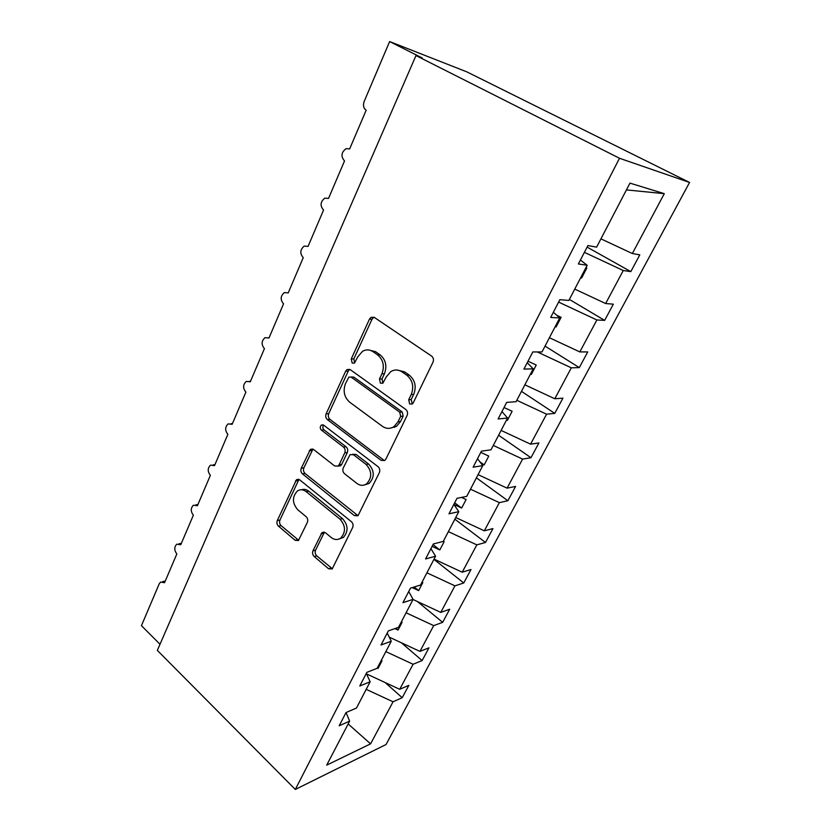 <?xml version="1.0" encoding="UTF-8"?>
<svg xmlns="http://www.w3.org/2000/svg" width="831" height="831" viewBox="0 0 831 831"><rect width="100%" height="100%" fill="white"/><g stroke="black" fill="none" stroke-linecap="round" stroke-linejoin="round"><path stroke-width="1.25" d="M409.662 403.991L412.269 404.032L413.194 402.942L432.982 362.202C433.927 359.709 433.46 357.662 431.58 356.084L374.293 317.4L371.104 317.276L369.473 319.125L351.253 358.961L352.157 363.033L354.411 363.126L357.787 356.831L362.576 351.274C366.097 349.311 369.577 349.446 373.026 351.679L377.638 354.899C383.299 359.813 384.722 366.139 381.907 373.857L379.476 379.009L380.411 383.153L382.842 383.226L386.249 376.931L390.809 371.602C394.559 369.38 398.298 369.473 402.048 371.893L406.826 375.217C412.685 380.297 414.15 386.737 411.22 394.559L408.707 399.763L409.662 403.991M397.208 370.044L404.531 371.831L409.299 375.145C415.157 380.203 416.611 386.623 413.682 394.424L411.168 399.607L412.363 403.97M312.965 550.787C312.176 552.958 312.581 554.869 314.201 556.521L328.567 568.747L332.182 568.975L352.656 527.54C353.497 525.296 353.071 523.333 351.368 521.671L299.731 479.861L296.522 479.632L277.294 520.559C276.546 522.699 276.941 524.569 278.478 526.158L295.098 540.285L298.443 540.534L307.345 522.398C308.135 520.206 307.73 518.305 306.13 516.695L297.706 509.715C292.148 503.046 292.055 496.803 297.415 490.976C300.261 489.179 303.159 489.386 306.099 491.599L339.993 519.167C345.696 525.732 345.966 532.017 340.793 538.031C337.677 540.171 334.478 539.994 331.195 537.491L325.523 532.785L322.033 532.557L312.965 550.787L315.562 550.195C314.772 552.355 315.178 554.256 316.788 555.908L332.41 568.778M619.49 158.264L295.306 789.45L386.062 744.503L689.564 182.456L619.49 158.264L415.988 55.563L422.19 57.973L389.625 41.55L364.155 101.496C362.835 105.392 363.511 108.31 366.159 110.232L349.654 148.915L346.028 148.666C341.209 152.457 340.71 156.54 344.522 160.934L328.536 198.412L324.776 198.152C320.309 201.829 319.904 205.797 323.56 210.056L308.072 246.371L304.198 246.101C300.053 249.674 299.742 253.528 303.253 257.662L288.222 292.886L284.285 292.585C280.421 296.044 280.182 299.794 283.548 303.834L268.974 337.999L264.975 337.666C261.381 341.032 261.194 344.678 264.435 348.625L250.287 381.782L246.256 381.419C242.891 384.68 242.766 388.243 245.893 392.107L232.15 424.298L228.099 423.893C224.952 427.051 224.869 430.531 227.871 434.322L214.533 465.599L210.482 465.152C207.511 468.206 207.48 471.603 210.378 475.332L197.404 505.726L193.363 505.227C190.579 508.198 190.579 511.522 193.374 515.189L180.763 544.741L176.733 544.201C174.105 547.078 174.136 550.33 176.837 553.945L164.569 582.687L160.57 582.084L159.209 583.85L141.436 625.67L159.999 644.264M295.306 789.45L157.339 650.393L415.988 55.563M381.086 460.332L384.784 460.436L385.937 459.034L407.107 415.469C408.021 413.049 407.564 411.033 405.736 409.423L350.298 369.67L347.088 369.525L345.644 371.208L326.126 413.859C325.316 416.144 325.731 418.066 327.383 419.603L381.086 460.332L384.649 460.54M379.341 472.61L357.984 515.76L354.318 515.584L302.474 473.878C300.874 472.309 300.469 470.429 301.258 468.217L310.43 449.322L313.651 449.529L334.602 465.942L338.009 466.118L339.162 464.706L344.74 452.864C345.571 450.568 345.145 448.636 343.463 447.047L321.4 430.105C319.862 428.329 319.873 426.635 321.42 425.025L323.664 425.16L378.022 466.658C379.777 468.3 380.214 470.284 379.341 472.61M587.112 247.108L630.812 271.612L639.797 254.868L632.339 253.538L664.301 193.665L629.96 183.132L596.616 247.129L587.901 245.571L578.376 263.967L587.174 265.255L568.84 300.448L559.865 299.69L550.673 317.452L559.72 317.941L542.009 351.939L532.806 351.939L523.925 369.089L533.201 368.839L516.082 401.695L506.671 402.401L498.091 418.969L507.564 418.035L491.017 449.8L481.419 451.171L473.119 467.188L482.78 465.609L466.762 496.346L456.988 498.33L448.958 513.828L458.795 511.647L443.287 541.397L433.356 543.962L425.586 558.962L435.569 556.209L420.559 585.024L410.483 588.13L402.952 602.652L413.08 599.38L398.527 627.301L388.326 630.906L381.034 644.981L391.276 641.21L377.17 668.28L366.855 672.362L359.781 686.001L370.148 681.773L356.468 708.033L346.039 712.551L339.183 725.785L349.643 721.121L346.07 712.541M370.148 681.773L366.315 673.401M391.276 641.21L387.194 633.097M413.08 599.38L408.717 591.537M435.569 556.209L430.925 548.657M458.795 511.647L453.84 504.417L461.662 508.063L466.108 499.535L461.537 497.405M482.78 465.609L477.503 458.722M507.564 418.035L501.955 411.522M533.201 368.839L527.228 362.721M559.72 317.941L553.363 312.259M385.169 682.552L402.214 697.708L408.842 685.346L399.711 689.304L413.08 664.26L385.854 651.618M366.544 673.91L399.711 689.304M401.435 642.81L422.138 660.562L428.962 647.837L419.946 651.4L433.699 625.618L406.089 612.79M389.23 637.138L419.946 651.4M417.474 601.561L442.653 622.336L449.675 609.237L440.773 612.385L454.941 585.845L426.916 572.819M413.017 599.494L440.773 612.385M433.938 559.346L463.76 582.988L470.99 569.515L462.213 572.206L476.817 544.866L448.376 531.632M434.052 559.118L462.213 572.206M454.858 519.188L485.491 542.477L492.939 528.589L484.317 530.822L499.358 502.63L470.491 489.189M455.731 517.516L484.317 530.822M476.402 477.846L507.886 500.74L515.563 486.436L507.087 488.15L522.606 459.096L493.292 445.437M478.074 474.636L507.087 488.15M498.6 435.247L530.967 457.725L538.883 442.975L530.573 444.159L546.58 414.181L516.809 400.303M501.114 430.427L530.573 444.159M521.463 391.359L554.765 413.371L562.93 398.153L554.807 398.766L571.323 367.821L537.273 351.939M524.88 384.815L554.807 398.766M545.053 346.101L579.311 367.614L587.735 351.908L579.82 351.918L596.876 319.966L558.619 302.1M549.416 337.729L579.82 351.918M569.37 299.42L604.646 320.382L613.351 304.177L605.643 303.533L623.271 270.522L630.812 271.612M574.751 289.095L605.643 303.533M587.174 265.255L580.412 260.03M600.927 238.85L632.339 253.538M389.625 41.55L466.845 71.871L689.564 182.456M366.201 689.346L393.042 701.79L402.214 697.708M422.138 660.562L413.08 664.26M442.653 622.336L433.699 625.618M463.76 582.988L454.941 585.845M485.491 542.477L476.817 544.866M507.886 500.74L499.358 502.63M530.967 457.725L522.606 459.096M554.765 413.371L546.58 414.181M579.311 367.614L571.323 367.821M604.646 320.382L596.876 319.966M348.168 723.957L370.584 743.849L393.042 701.79M370.584 743.849L326.708 765.133L349.643 721.121M377.295 668.051L378.063 668.404L382.011 660.822L381.252 660.468M394.881 628.589L398.049 630.064L402.121 622.263L401.342 621.9M412.186 587.6L418.627 590.592L422.823 582.562L422.034 582.199M432.11 546.362L439.828 549.945L444.138 541.667L443.339 541.303M481.139 463.469L484.172 464.882L488.763 456.094L480.785 452.376M506.557 419.967L507.388 420.361L512.125 411.283L504.022 407.512M530.5 374.023L531.352 374.417L536.234 365.048L528.007 361.215M555.222 326.583L556.074 326.988L561.122 317.317L556.708 315.261M580.744 277.585L581.617 278.001L586.831 268.008L585.959 267.592M584.39 252.344L623.271 270.522M664.301 193.665L626.439 189.904M580.786 277.512L581.617 278.001M555.264 326.49L556.074 326.988M530.562 373.908L531.352 374.417M506.63 419.842L507.388 420.361M479.851 461.787L484.172 464.882M454.671 502.807L461.662 508.063M433.024 544.606L439.828 549.945M414.212 586.977L418.627 590.592M395.899 628.226L398.049 630.064M377.409 667.823L378.063 668.404M368.777 349.976L375.56 351.679L380.162 354.889C385.813 359.781 387.236 366.087 384.421 373.784L382 378.915L382.925 383.06M373.981 317.213L372.018 319.229L353.819 358.94L354.66 362.96M349.809 369.38L348.22 371.145L328.723 413.672C327.902 415.957 328.328 417.858 329.969 419.395L383.59 459.99M400.667 416.373L399.711 412.155L351.212 377.17L348.937 377.066L345.509 383.538C342.829 391.006 344.2 397.208 349.622 402.142L382.364 426.282C386.27 428.941 390.165 429.045 394.05 426.573L398.049 421.774L400.667 416.373L403.149 416.165L402.194 411.968L399.711 412.155M350.952 377.004L353.777 377.087L402.194 411.968M390.612 428.121L396.543 426.334L400.532 421.546L398.049 421.774M403.149 416.165L400.532 421.546M312.934 449.104L303.876 467.863C303.086 470.076 303.492 471.956 305.091 473.514L358.047 515.708M338.051 466.087L340.585 465.765L341.738 464.363L347.306 452.552C348.137 450.267 347.711 448.335 346.028 446.756L323.997 429.866L321.4 430.105M323.623 425.129C322.47 426.802 322.594 428.38 323.997 429.866M356.935 483.445C360.207 485.813 363.448 485.938 366.637 483.829C372.246 477.545 372.059 471.073 366.066 464.394L353.528 454.775L350.059 454.619L343.276 467.915C342.445 470.19 342.86 472.133 344.543 473.743L356.935 483.445M364.57 484.92L369.161 483.413C374.771 477.15 374.584 470.699 368.6 464.051L366.066 464.394M352.635 454.277L356.084 454.453L368.6 464.051M324.422 532.172L315.562 550.195M339.235 538.955L343.348 537.46C348.521 531.466 348.251 525.202 342.549 518.658L339.993 519.167M301.56 489.76C304.011 488.908 306.4 489.386 308.706 491.173L342.549 518.658M298.952 479.394L279.943 520.071C279.185 522.2 279.58 524.06 281.117 525.639L298.713 540.316M413.682 394.424L411.22 394.559M409.299 375.145L406.826 375.217M404.531 371.831L402.048 371.893M382 378.915L379.476 379.009M384.421 373.784L381.907 373.857M380.162 354.889L377.638 354.899M375.56 351.679L373.026 351.679M353.819 358.94L351.253 358.961M372.018 319.229L369.473 319.125M411.168 399.607L408.707 399.763M329.969 419.395L327.383 419.603M328.723 413.672L326.126 413.859M348.22 371.145L345.644 371.208M353.777 377.087L351.212 377.17M356.863 515.085L354.318 515.584M305.091 473.514L302.474 473.878M303.876 467.863L301.258 468.217M311.843 450.485L309.225 450.786M341.738 464.363L339.162 464.706M347.306 452.552L344.74 452.864M346.028 446.756L343.463 447.047M356.084 454.453L353.528 454.775M323.633 533.253L321.046 533.803M308.706 491.173L306.099 491.599M297.716 539.724L295.098 540.285M281.117 525.639L278.478 526.158M279.943 520.071L277.294 520.559M298.017 480.63L295.4 481.014M331.143 568.082L328.567 568.747M316.788 555.908L314.201 556.521M395.037 426.48L394.59 427.404M269.088 337.729L268.548 337.718M250.505 381.284L249.529 381.315M232.462 423.561L231.08 423.665M214.949 464.622L213.193 464.83M197.923 504.521L195.825 504.853M181.376 543.308L178.966 543.765M165.286 581.025L162.596 581.627M373.638 317.39L371.104 317.276M349.654 369.463L347.088 369.525M396.543 426.334L394.05 426.573M312.82 449.062L310.43 449.322M340.585 465.765L338.009 466.118M323.186 424.88L321.42 425.025M369.161 483.413L366.637 483.829M324.194 532.1L322.033 532.557M343.348 537.46L340.793 538.031M298.734 479.31L296.522 479.632"/></g></svg>
